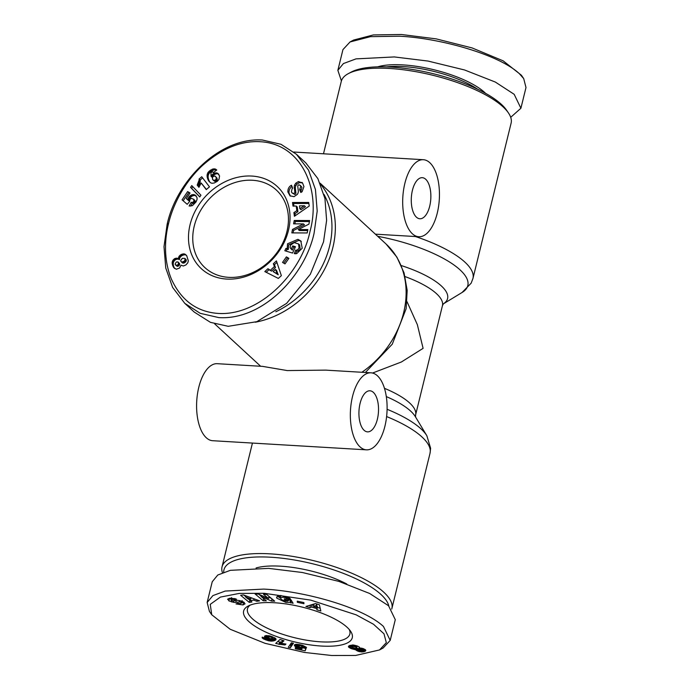 <?xml version="1.0" encoding="UTF-8"?>
<svg xmlns="http://www.w3.org/2000/svg" width="690" height="690" viewBox="0 0 690 690"><rect width="100%" height="100%" fill="white"/><g stroke="black" fill="none" stroke-linecap="round" stroke-linejoin="round"><path stroke-width="1.03" d="M510.712 117.309L520.907 108.244L525.996 87.527L523.701 78.591L521.407 75.245L503.148 60.841L472.064 47.921L436.175 38.873L401.485 34.5L373.35 34.931L353.625 40.054L350.046 41.961L342.947 49.602L337.859 70.32L341.412 80.92M523.701 78.591L519.26 73.588C498.585 54.338 439.401 38.036 399.406 36.216L370.444 36.656L350.046 41.961M168.601 223.37C171.482 210.614 180.763 186.033 201.92 166.005C220.662 149.204 239.542 141.088 258.569 141.648C301.823 142.744 321.54 190.078 309.922 231.754C300.969 275 255.74 320.065 212.486 312.768C193.959 309.707 180.254 298.442 171.353 278.976C162.659 257.68 165.41 235.549 168.601 223.37L167.118 224.448C176.226 181.668 218.954 137.138 262.416 140.018L281.002 144.296L296.433 154.275L308.568 170.171L315.442 189.534L317.202 211.037L314.097 233.168C304.928 275.871 262.467 320.436 218.799 317.598L200.221 313.32L184.782 303.341L172.638 287.437L165.764 268.039L164.004 246.684L167.118 224.448M301.314 241.483L298.994 240.327L288.601 244.795L288.325 249.487L287.247 248.495L287.523 243.794L297.916 239.335L300.805 240.957L302.229 248.219L296.769 253.584A5.856 4.813 132.7 0 1 294.294 253.592L295.7 250.108A2.372 1.949 -47.3 0 0 297.77 249.616L299.072 248.003L298.563 243.95L299.667 244.967L298.589 243.967L294.164 242.595L290.369 245.269L290.145 247.71L291.249 249.107L292.707 245.907L295.449 246.727L292.56 253.066L284.841 250.746L285.902 248.417L287.247 248.495M295.182 247.322L293.785 246.899L292.327 250.099L291.249 249.107M292.327 250.099L291.896 249.711M299.667 244.967L300.15 249.004L298.856 250.608L297.77 249.616M292.051 186.524C289.869 187.913 288.851 190.069 288.989 192.993L287.903 191.993C287.773 189.077 288.791 186.921 290.973 185.524L291.482 185.231L292.715 188.189L292.137 188.525L291.413 191.915L292.129 192.967L293.699 193.476A1.268 1.044 -47.3 0 0 294.82 191.975L294.285 187.335A4.752 3.898 132.7 0 1 294.708 184.851L295.812 183.195L298.434 181.582L302.522 182.954L303.954 186.55L302.091 191.742L300.814 192.493L299.615 189.595L300.84 186.248L299.339 184.877A1.268 1.044 -47.3 0 0 297.778 186.378L298.304 190.923A4.752 3.898 132.7 0 1 297.287 194.416L294.009 196.659L289.973 195.813M301.996 182.376L302.522 182.954L299.512 182.583L296.89 184.187L295.812 183.195M331.657 655.5L304.514 652.447L265.038 643.322L230.158 629.245L211.735 614.755L210.252 604.354L220.369 597.1L239.283 593.417L264.227 593.297L310.785 600.136L356.169 614.842L373.506 624.252L383.985 633.8L386.331 642.649L379.509 649.946L355.678 655.448L331.657 655.5M211.735 614.755L209.441 611.409L207.147 602.474L212.908 595.599L225.216 591.063L263.606 589.096C303.686 590.933 362.828 607.235 383.459 626.468L390.195 640.406L383.097 648.039L379.509 649.946M288.454 600.257L290.559 599.99L289.981 602.361L285.953 602.482L276.802 598.161L276.543 597.023L281.865 595.824L289.17 597.937A5.856 1.863 13.8 0 1 290.481 599.024L286.868 598.584A2.372 0.759 -166.2 0 0 285.367 597.704L283.357 597.212L280.226 597.764L280.813 595.392M280.752 595.712L280.278 597.635L281.468 599.636L285.669 601.154L287.808 601.128L288.653 599.481L288.377 600.576L284.97 600.102L284.202 598.86L290.964 599.808L293.103 603.302L289.981 602.361M227.821 599.006L230.046 598.196L235.307 598.748L236.592 599.265L234.324 599.731C232.133 599.196 231.055 599.386 231.09 600.3L233.151 600.904L236.627 600.447A4.752 1.509 13.8 0 1 237.981 600.412A4.752 1.509 13.8 0 1 240.042 600.714L243.622 602.034L245.054 603.81L242.984 604.94L236.023 603.923L237.886 603.258C240.741 603.836 241.828 603.526 241.155 602.327L239.689 601.904L235.773 602.387A4.752 1.509 13.8 0 1 233.505 602.327L228.907 600.895L227.821 599.006L227.579 599.386M229.175 598.359L231.159 599.239M241.673 602.637L243.561 602.568L242.984 604.94M415.44 236.541A87.449 27.833 13.8 0 1 472.961 278.441L511.109 123.156A87.449 27.833 -166.2 0 0 508.401 112.875A87.449 27.833 -166.2 0 0 389.496 68.465A87.449 27.833 -166.2 0 0 348.424 73.58A87.449 27.833 -166.2 0 0 341.265 81.446L323.489 153.792M508.401 112.875L506.572 110.193A84.87 27.014 -166.2 0 0 391.161 67.094A84.87 27.014 -166.2 0 0 351.288 72.053L348.424 73.58M437.253 213.15A38.58 18.276 -86.6 0 1 418.787 236.739A38.58 18.276 -86.6 0 1 404.883 183.299A38.58 18.276 -86.6 0 1 423.349 159.709A38.58 18.276 -86.6 0 1 437.253 213.15M320.574 184.29A87.449 71.803 132.7 0 1 326.413 265.59A87.449 71.803 132.7 0 1 255.343 322.213M366.442 449.837L212.684 440.712A38.58 18.276 93.4 0 1 198.789 387.28A38.58 18.276 93.4 0 1 217.255 363.69L262.631 366.381L287.247 370.573L325.637 370.125L371.013 372.816A38.58 18.276 -86.6 0 1 384.908 426.256A38.58 18.276 -86.6 0 1 366.442 449.837A38.58 18.276 -86.6 0 1 352.538 396.396A38.58 18.276 -86.6 0 1 371.013 372.816M477.739 89.277A61.729 19.648 -166.2 0 0 403.202 66.576A61.729 19.648 -166.2 0 0 386.529 66.878M323.99 194.39A84.87 69.699 132.7 0 1 275.802 311.777M429.697 206.189A20.579 9.746 93.4 0 0 422.289 177.684A20.579 9.746 93.4 0 0 412.439 190.259A20.579 9.746 93.4 0 0 419.848 218.764A20.579 9.746 93.4 0 0 429.697 206.189M485.622 93.366A63.014 20.062 -166.2 0 0 402.951 64.894A63.014 20.062 -166.2 0 0 377.646 66.852M222.439 572.691A87.449 27.833 13.8 0 1 222.033 566.844A87.449 27.833 13.8 0 1 270.273 553.863A87.449 27.833 13.8 0 1 391.877 608.554A87.449 27.833 13.8 0 1 391.739 609.08M377.361 419.287A20.579 9.746 93.4 0 0 369.944 390.79A20.579 9.746 93.4 0 0 360.094 403.365A20.579 9.746 93.4 0 0 367.511 431.862A20.579 9.746 93.4 0 0 377.361 419.287M223.707 572.217A84.87 27.014 13.8 0 1 270.773 557.227A84.87 27.014 13.8 0 1 388.798 605.984M256.05 567.991A61.729 19.648 13.8 0 1 280.485 566.18A61.729 19.648 13.8 0 1 346.785 583.99M226.613 279.062A55.942 45.937 132.7 0 1 190.078 224.647A55.942 45.937 132.7 0 1 251.91 176.062A55.942 45.937 132.7 0 1 288.437 230.477A55.942 45.937 132.7 0 1 226.613 279.062M252.531 180.263A52.725 43.298 -47.3 0 0 199.746 212.028A52.725 43.298 -47.3 0 0 204.861 267.565A52.725 43.298 -47.3 0 0 228.683 277.346A52.725 43.298 -47.3 0 0 281.468 245.588A52.725 43.298 -47.3 0 0 276.354 190.052A52.725 43.298 -47.3 0 0 252.531 180.263M321.411 646.047A55.942 17.811 13.8 0 1 259.897 629.133A55.942 17.811 13.8 0 1 248.202 606.027A55.942 17.811 13.8 0 1 274.482 602.75A55.942 17.811 13.8 0 1 350.546 631.16A55.942 17.811 13.8 0 1 321.411 646.047M250.185 605.121A52.725 16.784 -166.2 0 0 247.469 608.865A52.725 16.784 -166.2 0 0 320.79 641.838A52.725 16.784 -166.2 0 0 349.873 634.015A52.725 16.784 -166.2 0 0 349.2 629.444M407.022 301.694L417.355 324.68L423.099 348.355L401.347 362.009L372.531 373.04M520.907 108.244L514.171 94.306L495.317 82.05L464.543 69.966L427.99 61.056L394.318 56.934L355.997 58.883L343.413 63.566L337.859 70.32M296.433 154.275L305.877 162.978L317.883 178.641L324.947 198.548L326.62 220.412L323.532 241.871L310.345 274.249L286.591 303.384L256.818 321.678L228.235 326.31L210.45 322.351L194.218 312.053L184.782 303.341M207.147 602.474L212.235 581.756L217.79 575.011L230.374 570.328L268.695 568.379L302.367 572.502L338.919 581.403L369.693 593.495L388.548 605.751L395.284 619.68L390.195 640.406M292.077 249.892L291.197 249.064M290.033 195.865L287.903 191.993M309.62 220.541L308.922 224.138L298.27 229.537L307.861 229.572L307.205 232.953L291.818 232.892L292.5 229.434L303.419 223.896L293.578 223.853L294.242 220.481L309.62 220.541M284.996 263.899L282.529 262.407L286.393 256.861L288.86 258.353L284.996 263.899M270.506 270.144L274.413 266.538L273.352 263.718L276.405 260.898L281.356 275.646L278.346 278.424L264.822 271.584L267.927 268.721L271.584 271.136L275.491 267.53L274.413 266.538M296.838 210.674L296.2 206.025L293.017 206.138L292.517 202.506L308.74 202.463L309.241 206.043L294.414 216.28L293.906 212.598L296.838 210.674L297.916 211.666L297.278 207.017L296.2 206.025M189.569 201.558L187.197 204.309L182.074 199.841L187.628 191.587L190.052 192.976L186.291 198.565L187.732 199.807L189.431 196.417L191.82 194.778L195.097 195.037L197.03 197.599L197.073 199.358L196.02 201.963L192.441 205.637L189.112 206.034L191.156 202.325L192.665 202.36L193.812 201.471L193.812 199.324L191.268 198.349L189.957 199.367L189.569 201.558M208.182 172.233L212.632 169.067L215.918 169.309L216.772 170.016L213.4 172.509L212.52 171.81L210.924 172.629L211.037 176.088L214.374 173.112L217.635 173.242L219.558 175.941L218.98 179.391L217.238 181.358L214.219 183.005L211.942 183.273L210.372 182.686L208.578 180.763L207.25 177.503L207.707 173.026L208.182 172.233L209.26 173.233L208.785 174.018L207.707 173.026M199.764 196.961L190.569 187.37L191.768 185.593L200.945 195.21L199.764 196.961M199.16 179.961L199.074 179.003L201.722 176.735L209.475 186.843L206.25 189.621L201.17 182.997L198.927 187.318L197.185 185.041L199.16 179.961L200.238 180.961L200.16 181.858L199.082 180.866M177.477 258.284L178.374 258.664L179.038 256.361L180.961 254.593L184.135 253.877L186.697 255.662L188.318 260.829L187.784 262.83L185.895 264.951L183.324 265.995L181.03 265.184L179.538 268.039L176.321 269.255L173.699 267.573L172.138 263.028L172.759 260.492L174.587 258.672L176.606 258.138L178.555 259.285L176.606 258.138M288.325 249.487L286.98 249.409L285.902 248.417M286.98 249.409L286.186 251.151M293.785 246.899L292.707 245.907M295.7 250.108L296.778 251.1A2.372 1.949 -47.3 0 0 298.856 250.608M296.778 251.1L295.682 250.099M296.76 251.1L295.553 253.739M296.89 184.187L295.786 185.851A4.752 3.898 -47.3 0 0 295.363 188.327L295.898 192.976L294.82 191.975M293.699 193.476L294.777 194.468A1.268 1.044 -47.3 0 0 295.898 192.976M294.777 194.468L292.129 192.967M288.989 192.993L290.421 196.133M300.219 185.334L301.918 187.24L301.211 190.293L300.693 190.587L299.615 189.595M300.693 190.587L301.358 192.182M298.27 229.537L299.348 230.529L307.671 230.564M309.43 221.533L295.32 221.473L294.242 220.481M295.32 221.473L294.854 223.862M292.5 229.434L293.578 230.426L304.497 224.888L303.419 223.896M293.578 230.426L293.095 232.892M286.393 256.861L287.471 257.853L283.771 263.166M288.696 258.595L287.471 257.853M273.352 263.718L274.43 264.71L275.491 267.53M266.219 272.291L269.005 269.721L267.927 268.721M269.005 269.721L271.584 271.136M276.914 262.416L274.43 264.71M295.268 215.685L294.984 213.589L293.906 212.598M294.984 213.589L297.916 211.666M308.879 203.455L293.595 203.498L292.517 202.506M293.595 203.498L293.949 206.103M194.14 199.979L195.218 200.98L193.812 199.324M195.218 200.98L195.236 201.601L194.157 200.609M195.236 201.601L194.891 202.463L193.812 201.471M194.891 202.463L194.571 202.851L193.493 201.859M194.571 202.851L193.743 203.36L192.665 202.36M193.743 203.36L192.044 202.472M193.122 203.464L191.156 202.325M192.234 203.317L190.69 206.12M196.322 196.133L195.097 195.037M196.176 196.029L194.373 194.709M195.451 195.71L193.571 194.537M194.649 195.529L192.717 194.571M193.795 195.563L192.898 195.77L191.82 194.778M192.898 195.77L191.725 194.813M192.803 195.805L191.975 196.202L190.897 195.201M191.975 196.202L191.208 196.728L190.13 195.736M191.208 196.728L190.509 197.418L189.431 196.417M190.509 197.418L189.871 198.254L188.793 197.254M189.871 198.254L188.586 197.556M189.664 198.556L189.233 199.436L188.154 198.444M189.233 199.436L189.069 199.867L187.991 198.867M189.069 199.867L188.81 200.799L187.732 199.807M188.81 200.799L186.291 198.565M189.871 193.243L187.628 191.587M188.715 192.579L183.178 200.807M209.518 170.835L210.597 171.836L209.872 172.509L208.794 171.508M209.872 172.509L209.26 173.233M208.785 174.018L208.423 174.846L207.345 173.854M208.423 174.846L207.233 174.216M208.311 175.217L208.156 175.984L207.078 174.984M208.156 175.984L208.113 176.778L207.035 175.778M208.113 176.778L208.173 177.615L207.095 176.614M208.173 177.615L208.328 178.494L207.25 177.503M208.328 178.494L208.596 179.426L207.518 178.434M208.596 179.426L208.958 180.392L207.88 179.4M208.958 180.392L208.138 179.952M209.217 180.953L209.657 181.763L208.578 180.763M209.657 181.763L209.044 181.461M218.859 174.337L217.635 173.242M218.713 174.242L216.893 172.949M217.971 173.94L216.108 172.828M217.186 173.82L215.246 172.88M216.324 173.871L215.453 174.104L214.374 173.112M215.453 174.104L214.573 174.536L213.495 173.535M214.573 174.536L213.814 175.062L212.736 174.061M213.814 175.062L213.132 175.734L212.054 174.734M213.132 175.734L212.649 176.468L211.563 175.467M212.649 176.468L212.209 177.39L211.131 176.399M213.4 172.5L212.762 171.913M216.72 170.05L215.918 169.309M216.617 170.128L215.211 168.972M216.289 169.973L215.073 168.929M216.151 169.93L214.236 168.809M215.315 169.809L214.392 169.869L213.314 168.878M214.392 169.869L213.71 170.059L212.632 169.067M213.71 170.059L212.839 170.439L211.761 169.447M212.839 170.439L211.839 170.982L210.752 169.99M211.839 170.982L210.364 170.232M211.442 171.232L210.597 171.836M192.795 186.662L191.656 188.37L190.569 187.37M191.656 188.37L199.815 196.883M199.074 179.003L200.152 180.004L199.082 179.064M200.16 180.064L200.238 180.961M200.16 181.858L199.962 182.79L198.875 181.789M199.962 182.79L199.755 183.376L198.677 182.376M199.755 183.376L199.376 184.196L198.297 183.195M199.376 184.196L198.884 185.093L197.806 184.101M198.884 185.093L198.263 186.041L197.185 185.041M198.263 186.041L199.074 187.094M206.439 189.457L201.17 182.997M202.61 177.891L200.152 180.004M178.4 258.302L179.452 259.664L178.374 258.664M179.452 259.664L178.555 259.285M177.692 259.138L176.554 258.138M177.632 259.138L176.64 259.259L175.562 258.267M176.64 259.259L175.665 259.664L174.587 258.672M175.665 259.664L175.234 259.949L174.156 258.948M175.234 259.949L174.449 260.63L173.371 259.638M174.449 260.63L173.837 261.484L172.759 260.492M173.837 261.484L173.423 262.502L172.345 261.501M173.423 262.502L173.268 263.149L172.19 262.157M173.268 263.149L173.225 264.02L172.138 263.028M173.225 264.02L173.311 264.969L172.233 263.977M173.311 264.969L173.535 265.978L172.457 264.977M173.535 265.978L173.854 266.875L172.776 265.874M173.854 266.875L174.251 267.729L173.173 266.737M174.251 267.729L174.777 268.565L173.699 267.573M186.481 255.369L185.006 254.127M186.084 255.119L184.135 253.877M185.213 254.869L183.531 253.834M184.609 254.826L183.635 254.946L182.557 253.955M183.635 254.946L182.634 255.291L181.556 254.299M182.634 255.291L182.039 255.585L180.961 254.593M182.039 255.585L181.099 256.24L180.021 255.248M181.099 256.24L180.349 257.025L179.271 256.024M180.349 257.025L179.038 256.361M180.116 257.361L179.685 258.267L178.607 257.275M179.685 258.267L179.478 259.302M278.225 274.793L276.587 270.437L275.508 269.436L273.162 271.601L278.225 274.793L277.147 273.792L275.508 269.436M300.926 209.691L305.454 206.724L304.376 205.732L299.469 205.905L299.848 208.699L300.926 209.691M212.917 179.883L214.694 181.323L216.919 180.461L217.031 178.184L214.883 175.984L212.649 176.795L212.451 179.141L213.555 180.306L215.142 180.125L216.22 181.116M175.389 264.831L177.183 266.314L178.917 265.814L179.59 263.606L177.873 261.881L176.252 262.036L175.096 264.115L176.097 265.322L177.839 264.813L178.589 263.64L177.873 261.881M181.401 261.933L182.479 262.933L183.902 263.097L186.11 261.312L186.222 259.811L184.877 258.405L182.315 258.336L180.754 260.346L180.84 261.277L181.901 262.122L184.558 261.044L185.144 258.819L186.222 259.811M231.564 597.592L231.09 600.3M242.173 600.602L241.586 602.965L241.448 601.128M255.128 593.995L258.465 594.116L268.522 598.506L263.511 594.306L266.642 594.426L274.689 601.154L271.481 601.033L261.156 596.539L266.305 600.843L263.166 600.723L255.128 593.995M303.885 602.56L303.954 603.716L297.338 602.31L297.269 601.154L303.885 602.56M316.658 608.58L311.63 607.053L309.853 607.657L305.92 606.467L315.494 603.56L319.375 604.733L320.841 610.995L316.848 609.779L317.245 606.208L316.779 606.07M253.704 600.084L250.203 600.602L251.971 601.991L249.237 602.387L240.655 595.298L243.354 594.901L259.613 600.861L256.835 601.275L253.704 600.084L254.015 598.808M302.617 647.444L306.136 648.333L305.144 650.799L295.398 648.79L295.277 647.66L301.866 649.023L302.134 648.333L296.674 647.186L294.716 646.047L294.363 645.038L296.847 644.27L302.677 645.331L306.558 647.41L302.418 646.711L300.314 645.59L298.425 646.021L299.865 647.186L302.617 647.444M268.608 640.786L263.658 639.009L262.122 637.56L262.26 637.146L266.09 638.491L267.496 639.57L269.583 639.535L270.497 639.294L266.073 638.034L264.494 636.301L266.349 635.542L270.454 636.077L274.965 637.965L275.974 639.69L274.077 640.769L271.463 641.131L268.608 640.786L268.893 639.639M293.457 643.218L290.378 647.72L288.273 647.289L291.387 642.787L293.457 643.218M279.743 644.348L275.724 643.391L279.993 639.483L283.987 640.751L281.184 643.313L285.936 644.072L284.979 644.952L279.743 644.348L280.321 641.976L281.106 641.967L280.528 644.331M355.824 649.851L350.934 648.514L348.424 646.763L349.77 645.461L353.159 644.995L357.498 646.056L359.3 647.056L359.654 647.945L363.785 648.798L365.829 650.454L363.276 651.852L359.102 651.576L356.152 650.239L356.213 648.264M273.162 271.601L277.147 273.792M299.848 208.699L304.376 205.732M215.556 181.367L214.478 180.375M214.694 181.323L213.615 180.332M214.633 181.298L213.555 180.306M217.031 178.184L215.47 176.416M217.048 178.227L215.953 177.192M217.272 179.133L215.97 177.226M217.178 179.935L216.099 178.943L216.194 178.141M216.919 180.461L215.841 179.46L216.099 178.943M215.142 180.125L215.841 179.46M179.59 263.606L178.512 262.605M179.667 264.641L178.589 263.64M179.572 264.977L178.494 263.985M178.917 265.814L177.839 264.813M178.555 266.047L177.477 265.055M177.58 266.357L176.502 265.357M177.183 266.314L176.097 265.322M186.326 260.311L185.248 259.319M186.11 261.312L185.032 260.32M185.636 262.045L184.558 261.044M184.782 262.735L183.704 261.734M183.902 263.097L182.824 262.105M182.979 263.123L181.901 262.122M277.561 596.048L280.226 598.092M290.559 599.99L291.206 600.585L290.628 602.948M285.237 599.006L284.97 600.102M287.238 597.091L286.868 598.592L287.23 597.091M231.849 600.723L231.555 601.93M243.561 602.568L244.2 602.413M235.143 598.696L234.833 599.938M268.522 598.506L269.031 596.419M263.675 598.644L263.166 600.723M258.923 594.323L261.225 596.246M261.432 595.41L261.156 596.539M271.998 598.903L271.481 601.033M268.833 597.255L271.343 598.351M297.338 602.31L297.597 601.223M309.853 607.657L310.44 605.294L312.208 604.682L311.63 607.053M313.76 605.156L312.208 604.682M320.203 608.252L317.426 607.416L316.848 609.779M317.426 607.416L317.245 606.208M251.971 598.058L250.781 598.23L250.203 600.602M257.154 599.964L256.835 601.275M248.728 599.127L249.815 600.024L249.237 602.387M243.837 595.073L245.752 596.66M249.815 600.024L250.367 599.938M305.144 650.799L305.799 648.246M298.805 644.477L298.425 646.021M298.839 644.477L298.537 645.693M299.149 644.529L298.908 645.521M299.624 644.615L299.417 645.478M300.504 644.796L300.314 645.59M301.004 644.9L300.805 645.711M301.875 645.116L301.651 646.047M302.332 645.236L302.073 646.314M302.746 645.357L302.418 646.711M294.673 644.702L294.432 645.685M295.096 644.486L294.716 646.047M295.7 644.339L295.191 646.418M296.165 644.288L295.838 646.797M296.415 644.434L295.915 646.841M296.493 644.477L297.252 644.814L296.674 647.186M297.252 644.814L298.097 645.124L297.519 647.487M298.736 646.59L298.442 647.763M298.097 645.124L298.606 645.271M299.693 647.116L299.477 647.996M300.038 647.229L299.831 648.074M300.987 647.436L300.788 648.221M301.418 647.487L301.228 648.264M302.349 647.47L302.134 648.333M295.656 647.746L295.398 648.79M302.28 647.72L305.722 648.436M266.754 640.277L266.961 639.414M267.927 639.621L267.694 640.562M269.885 639.457L269.514 640.958M270.963 638.716L270.385 641.079M271.058 638.716L270.747 641.105M271.334 638.733L272.05 638.768L271.463 641.131M272.05 638.768L272.723 638.742L272.145 641.114M272.723 638.742L273.387 638.681L272.8 641.045M273.387 638.681L274.034 638.561L273.447 640.932M274.034 638.561L274.663 638.397L274.077 640.769M274.663 638.397L275.267 638.19L274.689 640.562M275.517 638.371L275.008 640.423M275.81 638.681L275.448 640.182M276.009 638.992L275.776 639.949M264.865 635.939L264.615 636.948M265.314 635.74L264.934 637.293M265.935 635.602L265.426 637.672M266.426 635.542L266.073 638.034M266.659 635.671L267.478 636.033L266.892 638.405M267.478 636.033L268.307 636.344L267.729 638.707M268.833 638.19L268.643 638.975M269.661 638.491L269.497 639.147M270.644 638.707L270.497 639.294M262.39 637.198L262.226 637.888M262.441 637.215L262.26 637.948M262.838 637.353L262.597 638.319M263.425 637.56L263.14 638.716M263.968 637.75L263.658 639.009M264.753 638.026L264.425 639.371M265.745 638.371L265.4 639.777M266.055 638.957L265.814 639.941M289.783 645.107L290.956 645.348L290.378 647.72M290.956 645.348L292.551 643.028M278.993 644.426L279.623 642.054L279.036 644.426M279.623 642.054L280.321 641.976M281.649 643.356L281.399 644.374M282.236 643.425L281.986 644.434M283.116 643.537L282.865 644.555M284.116 643.71L283.866 644.727M285.229 643.925L284.979 644.952M282.495 640.277L281.184 643.313M277.794 641.493L279.571 642.062M355.35 649.445L355.626 648.298M355.945 648.298L355.661 649.437M356.696 648.031L356.152 650.239L356.747 647.979M356.782 647.901L357.394 648.315L356.808 650.687M357.394 648.315L358.239 648.721L357.653 651.093M358.239 648.721L358.697 648.902L358.119 651.265M359.447 650.144L359.102 651.576M360.447 650.472L360.12 651.8M361.508 650.592L361.18 651.929M359.248 647.013L358.628 649.626L362.147 650.532L361.793 651.964M362.526 649.592L363.121 649.575L362.543 651.938M363.121 649.575L363.854 649.48L363.276 651.852M363.854 649.48L364.57 649.333L363.984 651.705M365.062 649.471L364.562 651.515M365.441 649.764L365.062 651.3M365.7 650.118L365.476 651.032M348.571 646.142L348.424 646.763M349.002 645.831L348.674 647.16M349.399 645.624L348.959 647.427M350.011 645.383L349.571 647.85M350.149 645.478L350.96 645.9L350.382 648.264M350.96 645.9L351.521 646.142L350.934 648.514M352.383 647.22L351.978 648.893M351.521 646.142L352.09 646.357M353.366 647.746L353.013 649.178M353.746 647.884L353.409 649.264M354.695 648.152L354.393 649.411M315.477 603.56L314.028 604.061L313.45 606.424L316.469 607.347L316.9 603.983M316.581 603.888L316.184 605.492L313.45 606.424M316.469 607.347L316.184 605.492M245.951 595.85L245.657 597.04L248.383 599.179L250.487 598.868L250.789 597.626M250.487 598.868L245.657 597.04M272.248 636.689L272.015 637.62L271.463 637.353L271.679 636.482M272.783 636.905L272.429 638.328L272.731 636.887L272.438 638.009L272.015 637.62M268.652 635.68L268.177 637.672L268.608 638.077L270.678 638.716L272.429 638.328M269.548 635.844L269.272 636.991L268.617 637.137L268.979 635.732L268.229 637.388M270.221 636.016L269.98 636.991L269.272 636.991M270.765 636.18L270.549 637.077L269.98 636.991M271.463 637.353L270.549 637.077M359.352 647.116L358.584 649.488M359.93 647.97L359.654 649.092L358.843 649.178M360.266 647.996L359.654 649.092M361.327 648.126L361.017 649.359L359.99 649.118M361.733 648.186L361.017 649.359M362.543 648.393L362.172 649.911L361.405 649.506M362.759 648.445L362.172 649.911M362.802 648.453L362.353 650.092M352.926 644.995L352.219 646.47L352.59 644.986M353.858 645.081L353.522 646.444L352.581 646.401M354.712 645.219L354.375 646.608L353.522 646.444M355.755 645.469L355.393 646.953L354.375 646.608M356.549 645.719L356.161 647.315L355.393 646.953M357.11 645.909L356.661 647.72L356.161 647.315M357.256 645.969L356.661 647.72M352.426 644.986L352.029 646.608L352.487 647.315L355.221 648.264L356.773 647.945M377.715 236.316A84.146 26.781 13.8 0 1 462.059 292.5L471.158 283.176L472.961 278.441M386.314 396.586A67.603 21.519 13.8 0 1 415.337 416.631L426.869 435.77L430.612 448.241L430.025 453.278A87.449 27.833 -166.2 0 0 386.616 416.57M426.869 435.77A84.146 26.781 -166.2 0 0 387.09 409.291M299.434 182.609L298.356 181.617M229.494 598.532L228.907 600.895M361.87 372.272A87.449 71.803 -47.3 0 0 386.029 243.984L320.082 183.152M401.347 265.581A67.603 21.519 13.8 0 1 443.316 303.893L462.059 292.5M405.099 276.604A64.299 20.467 13.8 0 1 442.437 305.687L415.587 414.992L415.57 417.079M384.468 388.323A64.299 20.467 13.8 0 1 415.587 414.992M239.646 600.628L239.327 601.913M295.786 185.851L294.708 184.851M295.363 188.327L294.285 187.335M291.948 186.334L291.033 185.489M301.211 190.293L300.133 189.293M285.643 596.565L285.367 597.704M233.876 600.809L233.505 602.327M236.239 600.498L235.773 602.387M234.617 598.532L234.324 599.731M375.386 234.16L418.787 236.739M443.385 303.824L442.437 305.687M430.025 453.278L391.877 608.554M293.845 152.033L423.349 159.709M260.656 366.269L214.685 323.869M386.029 243.984L396.897 257.12L404.055 272.869L407.178 290.369L406.143 308.689L392.265 344.181L365.381 372.479M252.437 443.075L222.033 566.844"/></g></svg>
